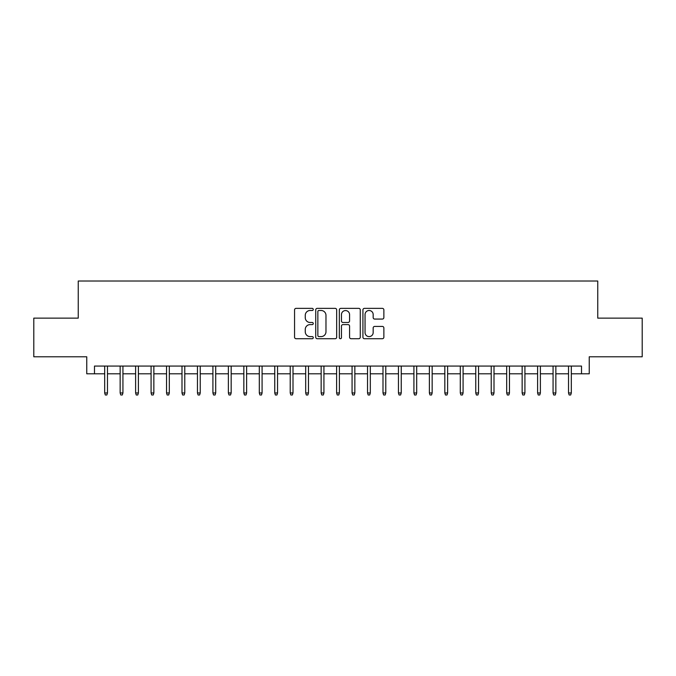 <?xml version="1.0" encoding="UTF-8"?>
<svg xmlns="http://www.w3.org/2000/svg" width="676" height="676" viewBox="0 0 676 676"><rect width="100%" height="100%" fill="white"/><g stroke="black" fill="none" stroke-linecap="round" stroke-linejoin="round"><path stroke-width="1.01" d="M313.267 309.431A1.065 1.065 0 0 0 312.202 308.366L296.08 308.366A1.521 1.521 0 0 0 294.559 309.887L294.559 337.206A1.521 1.521 0 0 0 296.08 338.718L312.202 338.718A1.065 1.065 0 0 0 313.267 337.654A1.065 1.065 0 0 0 312.202 336.597L310.115 336.597A4.859 4.859 0 0 1 305.256 331.739L305.256 329.465A4.859 4.859 0 0 1 310.115 324.607L312.202 324.607A1.065 1.065 0 0 0 313.267 323.542A1.065 1.065 0 0 0 312.202 322.477L310.115 322.477A4.859 4.859 0 0 1 305.256 317.627L305.256 315.346A4.859 4.859 0 0 1 310.115 310.495L312.202 310.495A1.065 1.065 0 0 0 313.267 309.431M382.354 319.064A1.521 1.521 0 0 0 383.867 317.551L383.867 309.887A1.521 1.521 0 0 0 382.354 308.366L364.449 308.366A1.521 1.521 0 0 0 362.928 309.887L362.928 337.206A1.521 1.521 0 0 0 364.449 338.718L382.354 338.718A1.521 1.521 0 0 0 383.867 337.206L383.867 327.945A1.521 1.521 0 0 0 382.354 326.423L374.69 326.423A1.521 1.521 0 0 0 373.169 327.945L373.169 332.533A4.056 4.056 0 0 1 369.113 336.597A4.056 4.056 0 0 1 365.048 332.533L365.048 314.551A4.056 4.056 0 0 1 369.113 310.495A4.056 4.056 0 0 1 373.169 314.551L373.169 317.551A1.521 1.521 0 0 0 374.69 319.064L382.354 319.064M94.488 373.794L94.488 366.062L581.512 366.062L581.512 373.794L589.244 373.794L589.244 356.784L642.2 356.784L642.2 318.134L597.753 318.134L597.753 281.022L78.247 281.022L78.247 318.134L33.8 318.134L33.8 356.784L86.756 356.784L86.756 373.794L104.687 373.794M336.673 309.887A1.521 1.521 0 0 0 335.152 308.366L317.247 308.366A1.521 1.521 0 0 0 315.726 309.887L315.726 337.206A1.521 1.521 0 0 0 317.247 338.718L335.152 338.718A1.521 1.521 0 0 0 336.673 337.206L336.673 309.887M340.848 308.366L358.753 308.366A1.521 1.521 0 0 1 360.274 309.887L360.274 337.206A1.521 1.521 0 0 1 358.753 338.718L351.089 338.718A1.521 1.521 0 0 1 349.568 337.206L349.568 326.128A1.521 1.521 0 0 0 348.055 324.607L342.969 324.607A1.521 1.521 0 0 0 341.456 326.128L341.456 337.654A1.065 1.065 0 0 1 340.391 338.718A1.065 1.065 0 0 1 339.327 337.654L339.327 309.887A1.521 1.521 0 0 1 340.848 308.366M107.476 373.794L120.151 373.794M122.931 373.794L135.614 373.794M138.394 373.794L151.078 373.794M153.858 373.794L166.533 373.794M169.321 373.794L181.996 373.794M184.776 373.794L197.46 373.794M200.24 373.794L212.915 373.794M215.703 373.794L228.378 373.794M231.167 373.794L243.842 373.794M246.622 373.794L259.305 373.794M262.085 373.794L274.76 373.794M277.549 373.794L290.224 373.794M293.004 373.794L305.687 373.794M308.467 373.794L321.151 373.794M323.931 373.794L336.606 373.794M339.394 373.794L352.069 373.794M354.849 373.794L367.533 373.794M370.313 373.794L382.996 373.794M385.776 373.794L398.451 373.794M401.24 373.794L413.915 373.794M416.695 373.794L429.378 373.794M432.158 373.794L444.833 373.794M447.622 373.794L460.297 373.794M463.085 373.794L475.76 373.794M478.54 373.794L491.224 373.794M494.004 373.794L506.679 373.794M509.467 373.794L522.142 373.794M524.922 373.794L537.606 373.794M540.386 373.794L553.069 373.794M555.849 373.794L568.524 373.794M571.313 373.794L581.512 373.794M318.92 310.495A1.065 1.065 0 0 0 317.855 311.551L317.855 335.533A1.065 1.065 0 0 0 318.92 336.597L321.117 336.597A4.859 4.859 0 0 0 325.976 331.739L325.976 315.346A4.859 4.859 0 0 0 321.117 310.495L318.92 310.495M349.568 314.627A4.056 4.056 0 0 0 345.512 310.571A4.056 4.056 0 0 0 341.456 314.627L341.456 320.965A1.521 1.521 0 0 0 342.969 322.477L348.055 322.477A1.521 1.521 0 0 0 349.568 320.965L349.568 314.627M104.687 392.967L105.312 394.978L106.85 394.978L107.476 392.967L104.687 392.967L104.687 366.062M107.476 392.967L107.476 366.062M120.151 392.967L120.767 394.978L122.314 394.978L122.931 392.967L120.151 392.967L120.151 366.062M122.931 392.967L122.931 366.062M135.614 392.967L136.231 394.978L137.777 394.978L138.394 392.967L135.614 392.967L135.614 366.062M138.394 392.967L138.394 366.062M151.078 392.967L151.694 394.978L153.241 394.978L153.858 392.967L151.078 392.967L151.078 366.062M153.858 392.967L153.858 366.062M166.533 392.967L167.149 394.978L168.696 394.978L169.321 392.967L166.533 392.967L166.533 366.062M169.321 392.967L169.321 366.062M181.996 392.967L182.613 394.978L184.159 394.978L184.776 392.967L181.996 392.967L181.996 366.062M184.776 392.967L184.776 366.062M197.46 392.967L198.076 394.978L199.623 394.978L200.24 392.967L197.46 392.967L197.46 366.062M200.24 392.967L200.24 366.062M212.915 392.967L213.54 394.978L215.086 394.978L215.703 392.967L212.915 392.967L212.915 366.062M215.703 392.967L215.703 366.062M228.378 392.967L228.995 394.978L230.541 394.978L231.167 392.967L228.378 392.967L228.378 366.062M231.167 392.967L231.167 366.062M243.842 392.967L244.459 394.978L246.005 394.978L246.622 392.967L243.842 392.967L243.842 366.062M246.622 392.967L246.622 366.062M259.305 392.967L259.922 394.978L261.468 394.978L262.085 392.967L259.305 392.967L259.305 366.062M262.085 392.967L262.085 366.062M274.76 392.967L275.385 394.978L276.932 394.978L277.549 392.967L274.76 392.967L274.76 366.062M277.549 392.967L277.549 366.062M290.224 392.967L290.841 394.978L292.387 394.978L293.004 392.967L290.224 392.967L290.224 366.062M293.004 392.967L293.004 366.062M305.687 392.967L306.304 394.978L307.85 394.978L308.467 392.967L305.687 392.967L305.687 366.062M308.467 392.967L308.467 366.062M321.151 392.967L321.768 394.978L323.314 394.978L323.931 392.967L321.151 392.967L321.151 366.062M323.931 392.967L323.931 366.062M336.606 392.967L337.231 394.978L338.769 394.978L339.394 392.967L336.606 392.967L336.606 366.062M339.394 392.967L339.394 366.062M352.069 392.967L352.686 394.978L354.232 394.978L354.849 392.967L352.069 392.967L352.069 366.062M354.849 392.967L354.849 366.062M367.533 392.967L368.15 394.978L369.696 394.978L370.313 392.967L367.533 392.967L367.533 366.062M370.313 392.967L370.313 366.062M382.996 392.967L383.613 394.978L385.159 394.978L385.776 392.967L382.996 392.967L382.996 366.062M385.776 392.967L385.776 366.062M398.451 392.967L399.068 394.978L400.615 394.978L401.24 392.967L398.451 392.967L398.451 366.062M401.24 392.967L401.24 366.062M413.915 392.967L414.532 394.978L416.078 394.978L416.695 392.967L413.915 392.967L413.915 366.062M416.695 392.967L416.695 366.062M429.378 392.967L429.995 394.978L431.541 394.978L432.158 392.967L429.378 392.967L429.378 366.062M432.158 392.967L432.158 366.062M444.833 392.967L445.459 394.978L447.005 394.978L447.622 392.967L444.833 392.967L444.833 366.062M447.622 392.967L447.622 366.062M460.297 392.967L460.914 394.978L462.46 394.978L463.085 392.967L460.297 392.967L460.297 366.062M463.085 392.967L463.085 366.062M475.76 392.967L476.377 394.978L477.924 394.978L478.54 392.967L475.76 392.967L475.76 366.062M478.54 392.967L478.54 366.062M491.224 392.967L491.841 394.978L493.387 394.978L494.004 392.967L491.224 392.967L491.224 366.062M494.004 392.967L494.004 366.062M506.679 392.967L507.304 394.978L508.851 394.978L509.467 392.967L506.679 392.967L506.679 366.062M509.467 392.967L509.467 366.062M522.142 392.967L522.759 394.978L524.306 394.978L524.922 392.967L522.142 392.967L522.142 366.062M524.922 392.967L524.922 366.062M537.606 392.967L538.223 394.978L539.769 394.978L540.386 392.967L537.606 392.967L537.606 366.062M540.386 392.967L540.386 366.062M553.069 392.967L553.686 394.978L555.233 394.978L555.849 392.967L553.069 392.967L553.069 366.062M555.849 392.967L555.849 366.062M568.524 392.967L569.15 394.978L570.688 394.978L571.313 392.967L568.524 392.967L568.524 366.062M571.313 392.967L571.313 366.062"/></g></svg>
